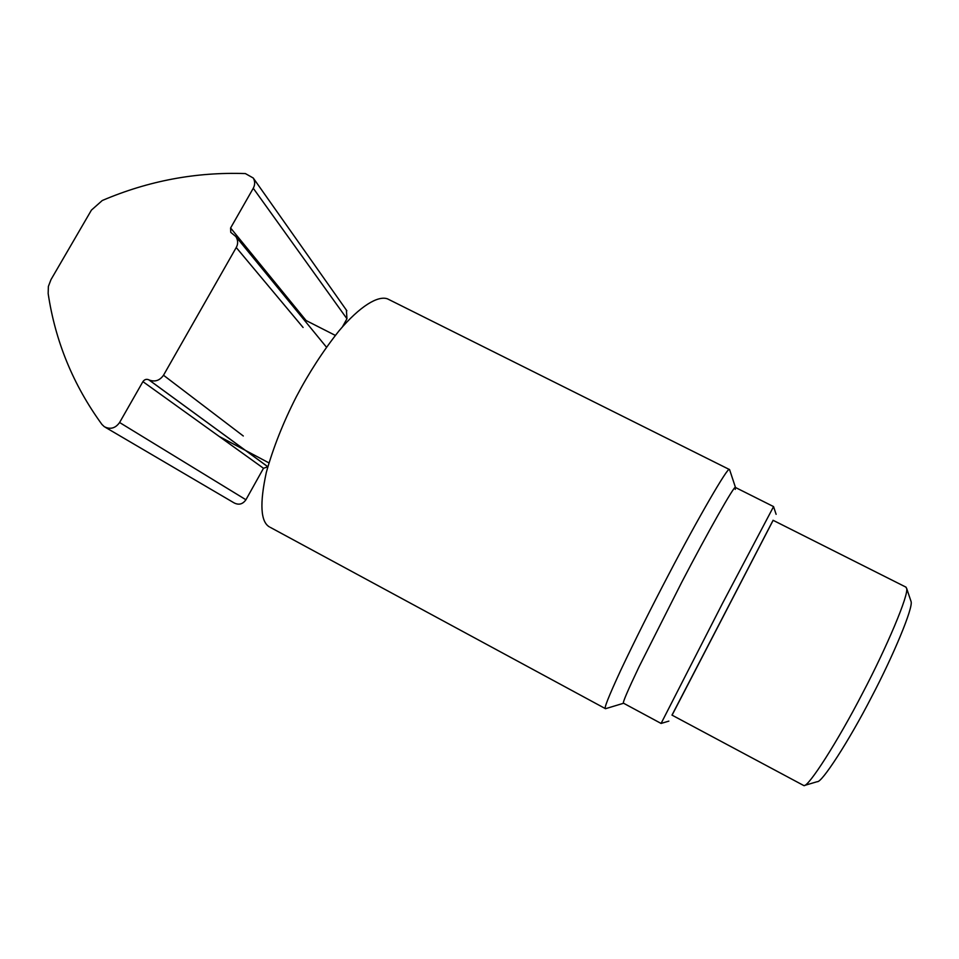 <?xml version="1.0" encoding="UTF-8"?>
<svg xmlns="http://www.w3.org/2000/svg" width="959" height="959" viewBox="0 0 959 959"><rect width="100%" height="100%" fill="white"/><g stroke="black" fill="none" stroke-linecap="round" stroke-linejoin="round"><path stroke-width="1.44" d="M105.298 427.282L234.14 502.912C238.839 505.285 242.759 504.23 245.924 499.759L119.599 422.511C115.416 428.325 110.309 429.728 104.291 426.683L101.93 424.429C73.196 384.943 55.274 341.308 48.166 293.55L48.37 286.453L50.971 279.644L91.429 210.105L102.253 200.515C148.297 180.843 196.02 171.865 245.384 173.579L253.248 178.014C255.118 181.275 255.13 184.691 253.272 188.264L230.604 227.978L306.101 320.534M342.483 326.791L346.954 318.772L346.391 310.129M119.599 422.511L142.915 381.634C144.449 379.476 146.391 378.853 148.717 379.764L149.005 379.932C154.831 382.209 159.662 380.651 163.51 375.245L236.238 247.518C238.24 243.886 238.108 240.23 235.854 236.549L230.759 232.354L230.604 227.978M267.825 466.805L263.497 468.28L142.915 381.634M245.924 499.759L263.497 468.28M623.746 703.199L605.525 708.701C603.583 709.228 608.701 696.318 620.893 669.945C635.002 640.168 650.993 608.222 668.891 574.105C697.577 519.023 728.444 465.714 729.391 469.514L729.703 469.97M388.863 299.532L387.592 298.896C378.134 295.264 359.985 306.065 339.09 330.759C323.195 350.778 308.942 372.751 296.343 396.702C283.289 422.308 273.279 447.541 266.326 472.379C259.565 503.607 260.584 521.78 269.383 526.887M773.553 506.628L722.427 603.511L661.087 723.446L623.47 703.187C622.547 702.683 627.737 690.564 639.042 666.805L681.657 582.401C707.466 532.796 734.954 484.247 735.385 487.448L735.265 489.378M672.067 715.174L773.134 520.317M772.415 521.588L671.983 715.114L803.918 785.625C808.257 787.279 837.507 741.906 862.848 692.674C886.5 647.745 909.216 594.22 906.603 588.263L905.704 587.004M803.918 785.625L817.26 781.669C821.635 783.012 848.583 741.679 871.563 697.013C893.033 656.268 913.543 607.347 911.05 601.449L910.834 600.79M346.954 318.772L253.272 188.264M163.51 375.245L243.298 435.997M303.08 327.463L236.238 247.518M149.005 379.932L267.849 466.745M148.717 379.764L267.837 466.781M253.248 178.014L346.846 310.764M326.468 347.182L235.854 236.549M605.525 708.701L270.294 527.366M729.391 469.514L387.592 298.896M729.571 469.598L735.493 487.484M776.119 514.312L773.541 506.58L735.385 487.448M661.087 723.446L668.867 721.108M335.338 335.398L303.595 319.263M268.952 462.897L219.155 436.429M773.038 520.269L906.051 587.184M906.603 588.263L911.05 601.449"/></g></svg>
